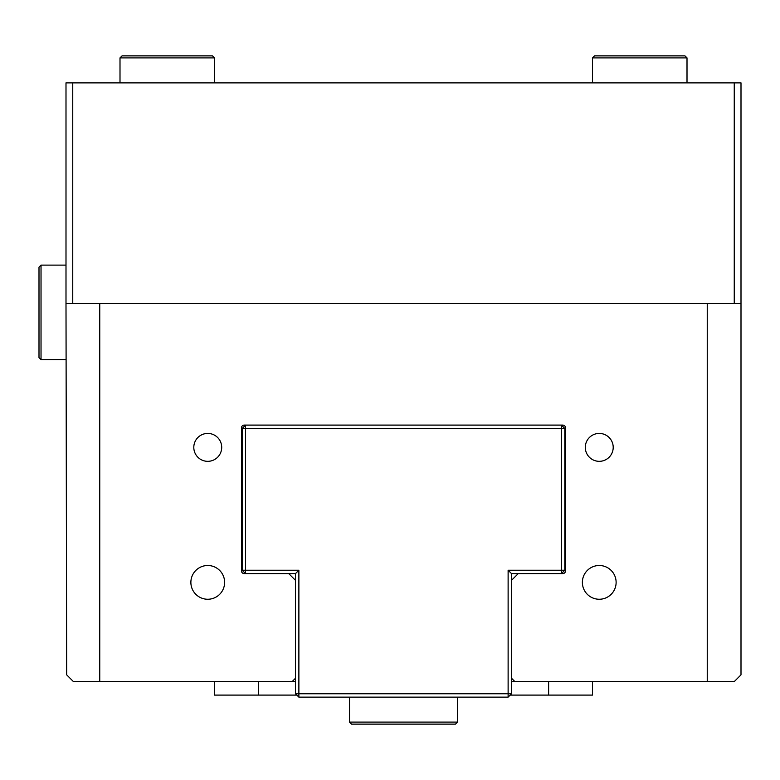 <?xml version="1.0" encoding="UTF-8"?>
<svg xmlns="http://www.w3.org/2000/svg" width="780" height="780" viewBox="0 0 780 780"><rect width="100%" height="100%" fill="white"/><g stroke="black" fill="none" stroke-linecap="round" stroke-linejoin="round"><path stroke-width="1.17" d="M741 303.596L707.245 303.596L707.245 681.603L734.253 681.603L741 674.846L741 82.875L734.253 82.875L734.253 303.596M65.998 303.596L66.67 674.846L73.427 681.603L99.752 681.603L99.752 303.596L65.998 303.596L65.998 82.875L72.755 82.875L72.755 303.596M734.253 82.875L72.755 82.875M511.505 681.603L514.878 681.603L511.505 678.23L511.505 580.349L518.251 573.602L562.799 573.602A2.701 2.701 0 0 0 565.5 570.901L565.5 427.801A2.701 2.701 0 0 0 562.799 425.1L244.198 425.1A2.701 2.701 0 0 0 241.498 427.801L241.498 570.901A2.701 2.701 0 0 0 244.198 573.602L288.746 573.602L295.503 580.349L295.503 678.23L292.13 681.603L295.503 681.603M514.878 681.603L707.245 681.603M707.245 303.596L99.752 303.596M99.752 681.603L292.13 681.603M190.876 582.377A16.877 16.877 0 0 1 207.753 565.5A16.877 16.877 0 0 1 224.62 582.377A16.877 16.877 0 0 1 207.753 599.255A16.877 16.877 0 0 1 190.876 582.377M582.377 582.377A16.877 16.877 0 0 1 599.255 565.5A16.877 16.877 0 0 1 616.122 582.377A16.877 16.877 0 0 1 599.255 599.255A16.877 16.877 0 0 1 582.377 582.377M585.302 447.379A13.952 13.952 0 0 1 599.255 433.427A13.952 13.952 0 0 1 613.207 447.379A13.952 13.952 0 0 1 599.255 461.331A13.952 13.952 0 0 1 585.302 447.379M193.801 447.379A13.952 13.952 0 0 1 207.753 433.427A13.952 13.952 0 0 1 221.705 447.379A13.952 13.952 0 0 1 207.753 461.331A13.952 13.952 0 0 1 193.801 447.379M214.5 681.603L214.5 695.097L296.849 695.097M592.498 681.603L592.498 695.097L510.149 695.097M561.454 425.1L564.827 428.473L561.454 428.473L561.454 425.1M508.121 570.229L508.121 693.751L511.505 693.751L508.121 697.125L508.121 693.751L298.877 693.751L298.877 697.125L295.503 693.751L298.877 693.751L298.877 570.229L245.554 570.229L245.554 573.602L242.171 570.229L245.554 570.229L245.554 428.473L242.171 428.473L245.554 425.1L245.554 428.473L561.454 428.473L561.454 570.229L564.827 570.229L561.454 573.602L561.454 570.229L508.121 570.229L511.505 573.602L518.251 573.602M242.171 428.473L242.171 570.229M511.505 693.751L511.505 678.23M511.505 580.349L511.505 573.602M298.877 697.125L508.121 697.125M298.877 570.229L295.503 573.602L295.503 580.349M295.503 678.23L295.503 693.751M288.746 573.602L295.503 573.602M564.827 570.229L564.827 428.473M41.028 265.122L39 267.15L39 357.601L41.028 359.629L41.028 265.122L65.998 265.122M214.5 57.895L212.472 55.877L122.021 55.877L120.003 57.895L214.5 57.895L214.5 82.875M687.005 57.895L684.976 55.877L594.526 55.877L592.498 57.895L687.005 57.895L687.005 82.875M349.498 722.105L351.526 724.123L455.471 724.123L457.499 722.105L349.498 722.105L349.498 697.125M518.251 695.097L572.247 695.097M234.751 695.097L288.746 695.097M258.375 681.603L258.375 695.097M548.623 681.603L548.623 695.097M41.028 359.629L65.998 359.629M120.003 82.875L120.003 57.895M592.498 82.875L592.498 57.895M457.499 697.125L457.499 722.105"/></g></svg>
